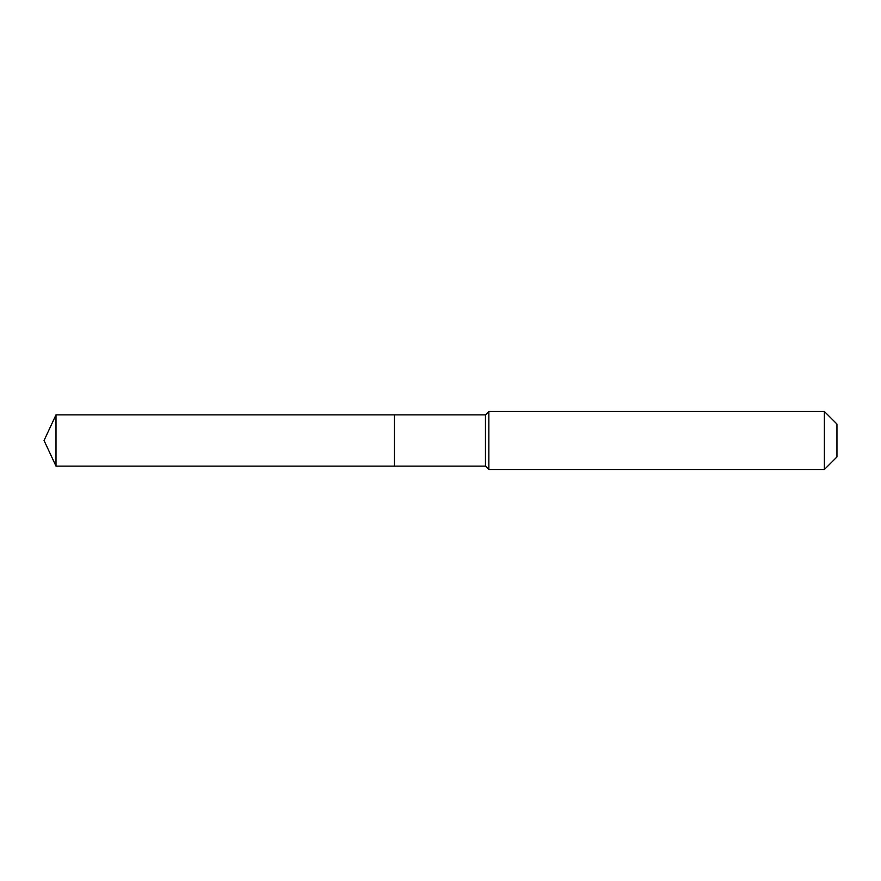 <?xml version="1.0" encoding="UTF-8"?>
<svg xmlns="http://www.w3.org/2000/svg" width="881" height="881" viewBox="0 0 881 881"><rect width="100%" height="100%" fill="white"/><g stroke="black" fill="none" stroke-linecap="round" stroke-linejoin="round"><path stroke-width="1.32" d="M44.05 440.5L55.999 414.874L485.464 414.874L488.845 411.493L824.385 411.493L836.95 424.058L836.95 456.942L824.385 469.507L488.845 469.507L485.464 466.126L55.999 466.126L44.05 440.5L55.999 466.126L55.999 414.874M836.95 456.942L824.385 469.507L488.845 469.507L485.464 466.126L394.435 466.126L394.435 414.874L394.435 466.126L55.999 466.126M485.464 466.126L485.464 414.874M488.845 469.507L488.845 411.493M824.385 469.507L824.385 411.493"/></g></svg>
